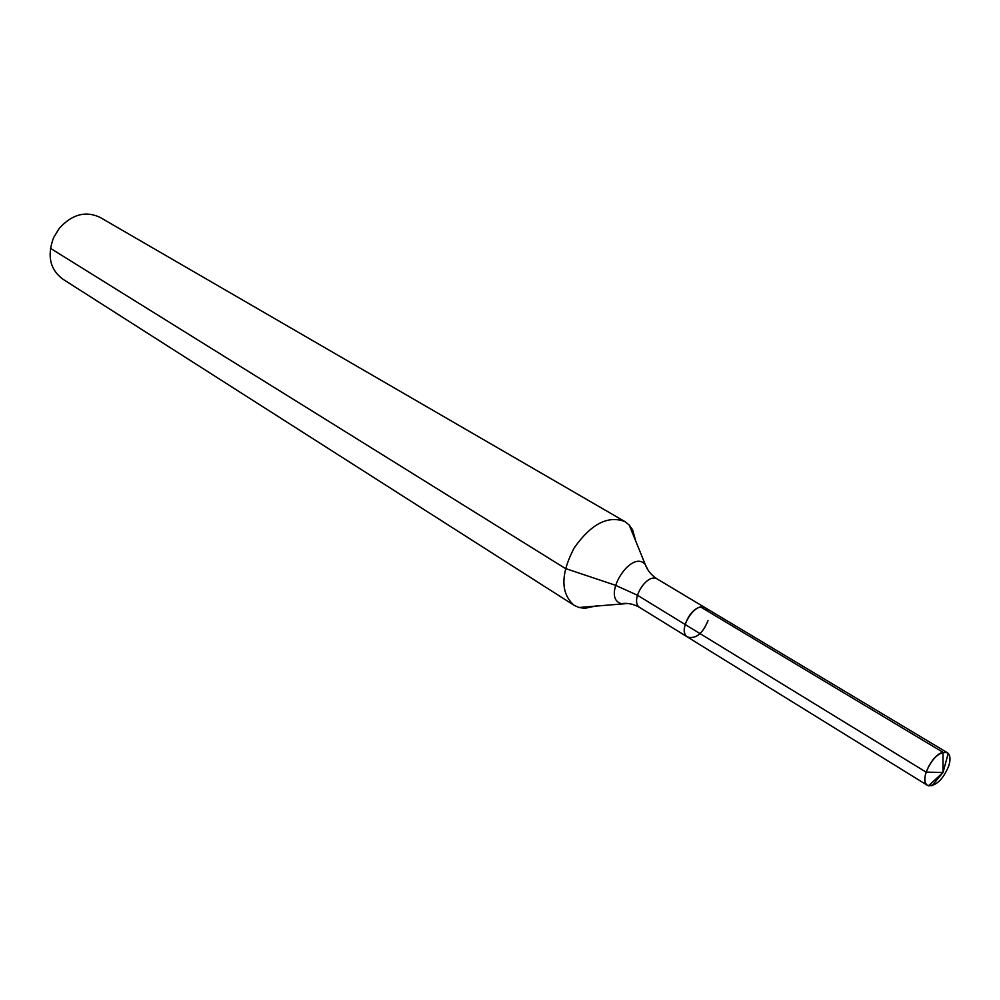<?xml version="1.0" encoding="UTF-8"?>
<svg xmlns="http://www.w3.org/2000/svg" width="1000" height="1000" viewBox="0 0 1000 1000"><rect width="100%" height="100%" fill="white"/><g stroke="black" fill="none" stroke-linecap="round" stroke-linejoin="round"><path stroke-width="1.5" d="M635.8 541.25L632.6 529.788L629.175 524.975L624.938 521.6C608.013 515.125 591.075 523.925 574.125 548.013C560.525 574.125 560.5 593.225 574.038 605.275L578.975 607.5L584.825 608.312L596.475 605.9M624.938 521.6L100.037 217.375C85.662 210.613 72.05 214.288 59.212 228.4L53.587 237.65C46.95 255.538 49.95 269.312 62.562 278.975L574.038 605.275M708.213 611.512L705.425 607.85C695.113 600.65 676.488 631.263 687.625 637.112C695.925 639.087 702.725 633.6 708.012 620.638M948.725 766.062C950.575 760.15 950.4 755.925 948.213 753.388L947.337 752.688C939.45 751.375 932.362 757.85 926.087 772.125C924.087 778.8 924.538 783.213 927.463 785.362L928.487 785.825C936.375 785.8 943.125 779.212 948.725 766.062M648.05 570.138L645.225 564.388C630.85 548.462 600.6 598.175 621.362 603.625C627.812 602.762 634.05 604.125 640.1 607.725C628.85 601.788 647.038 571.888 657.487 579.15L705.425 607.85C695.113 600.65 676.488 631.263 687.625 637.112L927.463 785.362L932 785.75L929.95 784.488M942.987 752.3L700.888 607.112C689.45 608.188 678.675 632.625 687.625 637.112L927.463 785.362C919.137 781.4 931.762 754.438 942.987 752.3L943.037 772.463L932 785.75M685.088 624.45L926.087 772.125L943.037 772.463L926.087 772.125L637.362 595.2L615.35 585.237L565.425 568.513L50.425 248.312M578.975 607.5L627.75 603.488M657.487 579.15C651.513 575.438 647.425 570.513 645.225 564.388L629.175 524.975M640.1 607.725L687.625 637.112M705.425 607.85L947.337 752.688M943.037 772.463L928.487 785.825L943.037 772.463L948.213 753.388"/></g></svg>
